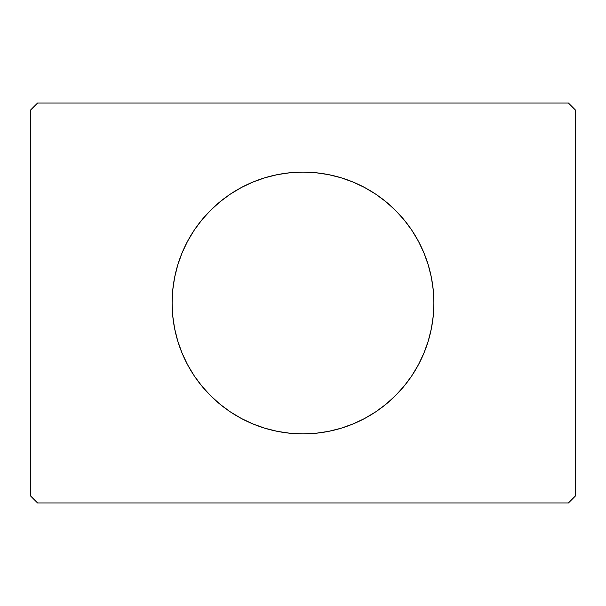 <?xml version="1.0" encoding="UTF-8"?>
<svg xmlns="http://www.w3.org/2000/svg" width="606" height="606" viewBox="0 0 606 606"><rect width="100%" height="100%" fill="white"/><g stroke="black" fill="none" stroke-linecap="round" stroke-linejoin="round"><path stroke-width="0.91" d="M187.496 241.415A130.896 130.896 0 0 0 172.104 303A130.896 130.896 0 0 1 303 172.104A130.896 130.896 0 0 1 433.896 303A130.896 130.896 0 0 0 418.504 241.415M418.382 241.18A130.896 130.896 0 0 0 411.875 230.341M411.792 230.212A130.896 130.896 0 0 0 395.635 210.524M395.476 210.365A130.896 130.896 0 0 0 364.797 187.61M364.607 187.512A130.896 130.896 0 0 0 303.106 172.104M302.894 172.104A130.896 130.896 0 0 0 241.393 187.512M241.203 187.61A130.896 130.896 0 0 0 210.524 210.365M210.365 210.524A130.896 130.896 0 0 0 194.208 230.212M194.125 230.341A130.896 130.896 0 0 0 187.618 241.18M568.428 103.02L37.572 103.02L30.3 110.292L30.3 495.708L37.572 502.98L568.428 502.98L575.7 495.708L575.7 110.292L568.428 103.02L37.572 103.02L30.3 110.292L30.3 495.708L37.572 502.98L568.428 502.98L575.7 495.708L575.7 110.292L568.428 103.02M418.504 364.585A130.896 130.896 0 0 0 433.896 303L433.267 315.832L431.381 328.535L428.26 340.996L423.935 353.093L418.443 364.706L411.838 375.72L404.187 386.037L395.559 395.559L386.037 404.187L375.72 411.838L364.706 418.443L353.093 423.935L340.996 428.26L328.535 431.381L315.832 433.267L303 433.896L290.168 433.267L277.465 431.381L265.004 428.26L252.907 423.935L241.294 418.443L230.28 411.838L219.963 404.187L210.441 395.559L201.813 386.037L194.162 375.72L187.557 364.706L182.065 353.093L177.74 340.996L174.619 328.535L172.733 315.832L172.104 303L172.733 290.168L174.619 277.465L177.74 265.004L182.065 252.907L187.557 241.294L194.162 230.28L201.813 219.963L210.441 210.441L219.963 201.813L230.28 194.162L241.294 187.557L252.907 182.065L265.004 177.74L277.465 174.619L290.168 172.733L303 172.104L315.832 172.733L328.535 174.619L340.996 177.74L353.093 182.065L364.706 187.557L375.72 194.162L386.037 201.813L395.559 210.441L404.187 219.963L411.838 230.28L418.443 241.294L423.935 252.907L428.26 265.004L431.381 277.465L433.267 290.168L433.896 303A130.896 130.896 0 0 1 303 433.896A130.896 130.896 0 0 1 172.104 303A130.896 130.896 0 0 0 187.496 364.585M187.618 364.82A130.896 130.896 0 0 0 194.125 375.659M194.208 375.788A130.896 130.896 0 0 0 210.365 395.476M210.524 395.635A130.896 130.896 0 0 0 241.203 418.39M241.393 418.488A130.896 130.896 0 0 0 302.894 433.896M303.106 433.896A130.896 130.896 0 0 0 364.607 418.488M364.797 418.39A130.896 130.896 0 0 0 395.476 395.635M395.635 395.476A130.896 130.896 0 0 0 411.792 375.788M411.875 375.659A130.896 130.896 0 0 0 418.382 364.82M182.065 353.093L182.694 354.586M194.162 375.72L201.813 386.037M404.187 386.037L411.838 375.72M423.935 252.907L423.306 251.414M411.838 230.28L404.187 219.963M201.813 219.963L194.162 230.28"/></g></svg>
